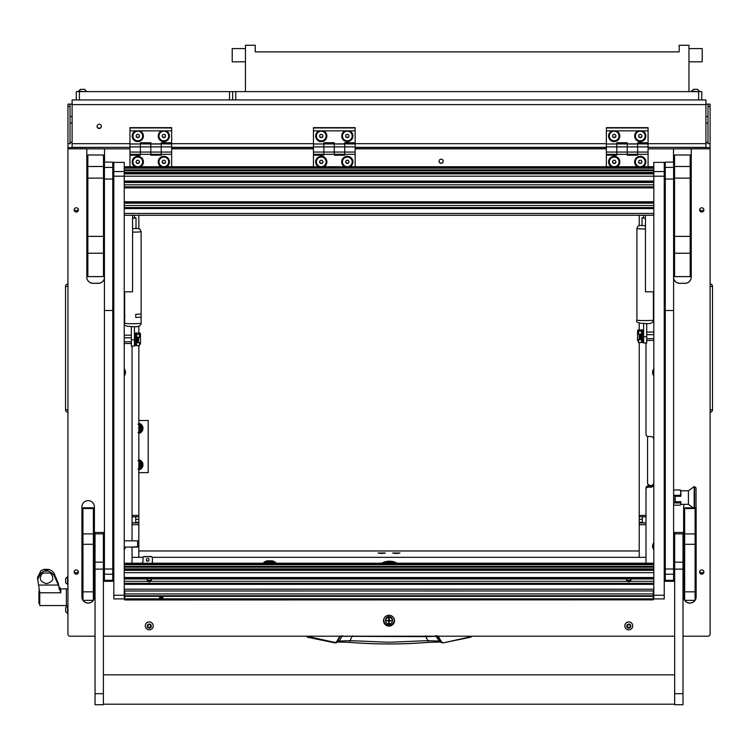 <?xml version="1.0" encoding="UTF-8"?>
<svg xmlns="http://www.w3.org/2000/svg" width="750" height="750" viewBox="0 0 750 750"><rect width="100%" height="100%" fill="white"/><g stroke="black" fill="none" stroke-linecap="round" stroke-linejoin="round"><path stroke-width="1.12" d="M99.216 128.475A2.137 2.119 180 0 0 101.353 126.356A2.137 2.119 180 0 0 99.216 124.238A2.137 2.119 180 0 0 97.078 126.356A2.137 2.119 180 0 0 99.216 128.475M97.078 126.234A2.137 2.119 180 0 0 99.216 128.222A2.137 2.119 180 0 0 101.344 126.234M705.928 104.119L710.1 104.119L710.1 147.581L670.491 147.338M708.019 104.119L708.019 143.709L710.1 143.709M637.65 143.681L705.928 143.681L705.928 104.625L72.112 104.625L72.112 143.681L129.966 143.681M72.112 104.625L72.112 99.947L705.928 99.947L705.928 104.625M72.112 104.119L70.022 104.119L70.022 143.709L67.941 143.709L67.941 147.581L67.941 104.119L70.022 104.119M70.022 142.162L72.112 142.416M70.022 142.603A4.172 0.506 0 0 0 72.112 142.669M705.928 142.416L708.019 142.162M705.928 142.669A4.172 0.506 0 0 0 708.019 142.603M705.928 143.681L705.928 147.581M72.112 147.581L72.112 143.681M710.1 411.891L710.1 284.334M710.466 412.2A2.4 2.4 0 0 0 712.5 409.828L712.5 286.397A2.4 2.4 179.8 0 0 710.466 284.025M67.941 284.334L67.941 411.891M67.584 284.025A2.4 2.4 0 0 0 65.541 286.397L65.541 409.828A2.4 2.4 -0.2 0 0 67.584 412.2M65.541 301.884L65.541 297.197M138.825 420.506L148.209 420.506L148.209 472.631L138.825 472.631M138.825 460.941A4.013 4.013 0 0 1 138.825 468.694M138.825 468.853A4.172 4.172 0 0 0 141.319 467.034L140.194 468.984L137.944 468.984M141.478 466.762A4.172 4.172 0 0 0 141.478 462.863L142.603 464.812L141.319 467.034M137.944 460.65L140.194 460.65L141.478 462.863M141.319 462.6A4.172 4.172 0 0 0 138.825 460.772M138.825 466.697A2.156 2.156 0 0 0 138.825 462.928M138.825 462.431A2.606 2.606 0 0 1 138.825 467.203M138.825 469.387A4.688 4.688 0 0 0 139.931 468.984M140.325 468.759A4.688 4.688 0 0 0 142.472 465.038M138.825 459.713A5.212 5.212 0 0 1 138.825 469.922M142.472 464.587A4.688 4.688 0 0 0 140.325 460.866M139.931 460.65A4.688 4.688 0 0 0 138.825 460.238M436.8 635.784L440.925 641.887L438.759 641.081L427.987 640.65L425.709 636.647L341.972 636.3L339.281 641.081L335.044 642.459L306.497 636.197M425.672 635.784L425.709 636.647L436.069 636.3L439.922 642.019L428.231 642.375L427.987 640.65L389.025 642.253L350.053 640.65L349.8 642.347C375.947 644.466 402.094 644.466 428.25 642.347L439.706 641.944M339.834 636.197L336.666 641.7M439.762 641.962L443.091 642.9L440.925 641.887L441.375 641.7L438.206 636.197M472.125 636.197L470.794 637.181L472.125 636.197M471.544 636.197L470.794 637.181L443.091 642.9L441.375 641.7M307.247 637.181L334.95 642.9L307.369 636.75M334.95 642.9L337.116 641.887L340.341 636.3L339.881 636.112M342.872 635.784L341.972 636.3L340.341 636.3L341.241 635.784M435.169 635.784L438.159 636.112M338.334 641.944L349.809 642.375L338.119 642.019L339.281 641.081L350.053 640.65L352.369 635.784M37.5 579.516L41.006 573.038L46.359 569.794L44.119 569.334L41.006 570.619L37.5 577.566L39.75 592.791L39.75 605.55L66.375 605.55L66.375 588.872L66.375 605.55L67.941 605.55M59.391 589.753L58.359 583.5L54.131 573.366L51.722 570.619L48.609 569.334L46.359 569.794L51.722 573.038L54.131 575.597L58.359 585.056L60.816 592.791L39.75 592.791M44.119 569.334L48.609 569.334L44.119 569.334M41.006 573.038L51.722 573.038M59.391 587.719L59.212 586.819L60.816 588.872L67.941 588.872M42.759 573.038C38.55 578.222 39.816 581.766 46.566 583.659C53.316 581.775 54.591 578.231 50.381 573.038M39.75 603.469L38.925 603.469L38.925 590.953L39.684 590.953M67.547 613.584L67.547 605.662L65.644 607.566L65.644 611.691L67.941 613.584M67.547 584.616L67.547 576.694L65.644 578.587L65.644 582.722L67.941 584.616M138.825 432.9A4.688 4.688 0 0 0 139.931 432.497M140.325 432.272A4.688 4.688 0 0 0 142.472 428.55M138.825 423.225A5.212 5.212 0 0 1 138.825 433.434M142.472 428.109A4.688 4.688 0 0 0 140.325 424.387M139.931 424.163A4.688 4.688 0 0 0 138.825 423.759M138.825 424.453A4.013 4.013 0 0 1 138.825 432.206M138.825 432.366A4.172 4.172 0 0 0 141.319 430.547L140.194 432.497L137.944 432.497M141.478 430.275A4.172 4.172 0 0 0 141.478 426.375L142.603 428.325L141.319 430.547M137.944 424.163L140.194 424.163L141.478 426.375M141.319 426.112A4.172 4.172 0 0 0 138.825 424.284M138.825 430.209A2.156 2.156 0 0 0 138.825 426.45M138.825 425.944A2.606 2.606 0 0 1 138.825 430.716M383.55 620.672A5.475 5.428 180 0 0 389.025 626.109A5.475 5.428 180 0 0 394.491 620.672A5.475 5.428 180 0 0 389.025 615.244A5.475 5.428 180 0 0 383.55 620.672M383.559 620.297A5.475 5.428 180 0 0 389.025 625.341A5.475 5.428 180 0 0 394.481 620.297M74.147 209.897A2.137 2.119 180 0 0 76.284 212.016A2.137 2.119 180 0 0 78.412 209.897A2.137 2.119 180 0 0 76.284 207.778A2.137 2.119 180 0 0 74.147 209.897M78.319 209.259A2.137 2.119 0 0 1 74.241 209.259M74.147 572.044A2.137 2.119 180 0 0 76.284 574.163A2.137 2.119 180 0 0 78.412 572.044A2.137 2.119 180 0 0 76.284 569.925A2.137 2.119 180 0 0 74.147 572.044M78.319 571.406A2.137 2.119 0 0 1 74.241 571.406M699.628 572.044A2.137 2.119 180 0 0 701.766 574.163A2.137 2.119 180 0 0 703.903 572.044A2.137 2.119 180 0 0 701.766 569.925A2.137 2.119 180 0 0 699.628 572.044M703.8 571.406A2.137 2.119 0 0 1 699.722 571.406M699.628 209.897A2.137 2.119 180 0 0 701.766 212.016A2.137 2.119 180 0 0 703.903 209.897A2.137 2.119 180 0 0 701.766 207.778A2.137 2.119 180 0 0 699.628 209.897M703.8 209.259A2.137 2.119 0 0 1 699.722 209.259M439.059 161.269A2.081 2.072 180 0 0 441.141 163.341A2.081 2.072 180 0 0 443.231 161.269A2.081 2.072 180 0 0 441.141 159.197A2.081 2.072 180 0 0 439.059 161.269A2.081 2.072 -0 0 0 441.141 163.256A2.081 2.072 -0 0 0 443.231 161.231M124.238 549.619A5.419 5.381 180 0 0 125.409 547.078M653.812 542.737A5.419 5.381 180 0 0 653.812 549.619M124.238 375.787A5.419 5.381 180 0 0 124.238 368.906M653.812 368.906A5.419 5.381 180 0 0 653.812 375.787M104.531 162.122L104.531 148.847L129.966 148.847M107.55 147.338L67.941 147.581L67.941 148.847L104.531 148.847M606.375 147.581L355.144 147.581L606.375 147.581M313.444 147.581L171.666 147.581L313.444 147.581M645.994 563.203L645.994 487.997A2.081 2.072 0 0 1 648.075 485.925L650.681 485.925A3.131 3.103 180 0 0 653.812 482.822A3.131 3.103 180 0 1 650.681 485.925A3.131 3.103 180 0 1 647.55 482.822L647.55 438.328A3.131 3.103 180 0 1 648.159 436.5M648.075 485.925L648.075 487.2L650.681 487.2A3.131 3.103 180 0 0 653.812 484.097M684.159 504.338A6.253 6.206 0 0 0 683.625 506.859L683.625 596.878A6.253 6.206 0 0 0 684.666 600.309M696.028 505.725A6.253 6.206 0 0 1 696.131 506.859L696.131 596.878A6.253 6.206 0 0 1 695.091 600.309M695.053 600.366A6.253 6.206 0 0 1 684.703 600.366M93.375 600.309A6.253 6.206 0 0 0 94.416 596.878L94.416 506.859A6.253 6.206 0 0 0 88.163 500.653A6.253 6.206 0 0 0 81.909 506.859L81.909 596.878A6.253 6.206 0 0 0 82.95 600.309M93.338 600.366A6.253 6.206 0 0 1 82.987 600.366L82.95 507.816L93.375 507.816L93.375 508.528L82.95 508.528M112.763 182.662A5.831 5.784 0 0 1 113.812 185.062M113.812 237.844A5.831 5.784 0 0 1 112.763 240.234M104.428 278.287A6.253 6.206 0 0 1 98.278 283.359L98.278 283.284A6.253 6.206 180 0 0 104.428 278.203M86.812 277.078A6.253 6.206 180 0 0 93.066 283.284L98.278 283.359M93.066 283.359A6.253 6.206 0 0 1 86.812 277.153L86.812 243.459M86.812 148.847L86.812 172.322M86.812 174.356L86.812 175.125M86.812 177.159L86.812 180.591M86.812 182.634L86.812 221.981M86.812 224.025L86.812 241.425M67.941 148.847L67.941 634.125A2.081 2.072 180 0 0 70.022 636.197L95.044 636.197M103.388 636.197L674.663 636.197M682.997 636.197L708.019 636.197A2.081 2.072 180 0 0 710.1 634.125L710.1 147.581M691.238 172.322L691.238 148.847L710.1 148.847M673.612 278.203A6.253 6.206 180 0 0 679.763 283.284L684.975 283.359A6.253 6.206 0 0 0 691.238 277.153L691.238 243.459M691.238 241.425L691.238 224.025M691.238 221.981L691.238 182.634M691.238 180.591L691.238 177.159M691.238 175.125L691.238 174.356M679.763 283.359A6.253 6.206 0 0 1 673.612 278.287M648.075 148.847L673.509 148.847L673.509 162.122M171.666 148.847L313.444 148.847M355.144 148.847L606.375 148.847M648.075 487.2A2.081 2.072 180 0 0 645.994 489.272M132.056 346.106L132.056 540.844M132.056 547.078L132.056 563.203M653.812 439.603A3.131 3.103 180 0 0 650.681 436.5L648.075 436.5A2.081 2.072 180 0 1 645.994 434.428L645.994 343.003M691.238 148.847L673.509 148.847M81.909 596.803A6.253 6.206 180 0 0 82.95 600.234M83.044 600.366A6.253 6.206 180 0 0 93.291 600.366M93.375 600.234A6.253 6.206 180 0 0 94.416 596.803M103.491 183.075A5.466 5.428 0 0 1 104.428 181.978M93.066 283.284L98.278 283.284M104.428 242.147L103.491 242.147M679.763 283.284L684.975 283.284A6.253 6.206 180 0 0 691.238 277.078M683.625 506.859L683.625 596.803A6.253 6.206 180 0 0 684.666 600.234M684.759 600.366A6.253 6.206 180 0 0 694.997 600.366M695.091 600.234A6.253 6.206 180 0 0 696.131 596.803M103.491 241.866L104.428 241.866M112.763 238.959A5.231 5.184 180 0 0 113.306 236.672L113.306 185.972A5.231 5.184 180 0 0 112.763 183.684M104.428 182.259A5.231 5.184 180 0 0 103.491 183.488M103.491 183.544A5.194 5.156 0 0 1 104.428 182.297M112.763 183.75A5.194 5.156 0 0 1 113.269 185.972L113.269 236.672A5.194 5.156 0 0 1 112.763 238.894M104.428 241.828L103.491 241.828M104.428 241.641L103.491 241.641M103.491 184.162A4.959 4.922 0 0 1 104.428 182.691M399.938 553.003L392.7 553.003L399.938 553.003M385.341 553.003L378.103 553.003L385.341 553.003M639.216 550.969L138.825 550.969M645.994 524.728L639.216 524.728L639.216 557.325L645.994 557.325L152.344 557.325M143.034 557.325L132.056 557.325L138.825 557.325L138.825 546.722L137.578 547.078L137.578 540.844L124.238 540.825M639.216 524.728L639.216 522.984L645.994 522.984M645.994 516.778L639.216 516.778L639.216 522.984M639.216 516.778L639.216 515.419L645.994 515.419M639.216 215.278L639.216 225.469M639.216 323.137L639.216 329.944M639.216 342.666L639.216 515.419M642.337 516.778L642.337 522.797L645.994 522.797M647.55 482.484A3.131 3.103 180 0 0 650.681 485.588A3.131 3.103 180 0 0 653.812 482.484M132.056 515.419L138.825 515.419L138.825 345.769M138.825 333.047L138.825 326.241M138.825 228.581L138.825 215.278M138.825 515.419L138.825 516.778L132.056 516.778M132.056 522.984L138.825 522.984L138.825 516.778M138.825 522.984L138.825 524.728L132.056 524.728M130.491 547.059L138.825 546.741L138.825 524.728M132.056 522.797L135.703 522.797L135.703 516.778M135.656 130.866A5.625 5.588 180 0 0 137.784 141.619A5.625 5.588 180 0 0 139.913 130.866L129.966 130.866L129.966 127.641L171.666 127.641L171.666 130.866L161.719 130.866A5.625 5.588 180 0 0 163.847 141.619A5.625 5.588 180 0 0 165.975 130.866M129.966 152.062L129.966 146.888L140.391 146.888L140.391 142.762L150.816 142.762L150.816 146.888L161.241 146.888L161.241 155.175L150.816 155.175L150.816 154.331L161.241 154.331L161.241 152.062L150.816 152.062L150.816 154.331L150.816 146.888L150.816 152.062L129.966 152.062L129.966 154.331L140.391 154.331L140.391 146.888L140.391 155.175L129.966 155.175L129.966 166.744M129.966 146.888L129.966 143.991L140.391 143.991L140.391 146.888L150.816 146.888L150.816 143.991L161.241 143.991L161.241 142.762L171.666 142.762L171.666 130.866M129.966 143.991L171.666 143.822M129.966 143.794L129.966 130.866M161.241 146.888L161.241 143.991L161.241 146.888L171.666 146.888L171.666 152.062L161.241 152.062L161.241 146.888M161.719 130.866L139.913 130.866M129.966 127.959L171.666 127.959M166.659 166.744A5.625 5.588 180 0 0 163.847 156.319A5.625 5.588 180 0 0 161.034 166.744M140.597 166.744A5.625 5.588 180 0 0 137.784 156.319A5.625 5.588 180 0 0 134.972 166.744M171.666 143.991L161.241 143.859L171.666 143.991L171.666 146.888M171.666 152.062L171.666 154.331L161.241 154.331M171.666 154.331L171.666 166.744M140.391 154.537L129.966 154.537L129.966 155.175M161.241 154.537L150.816 154.537M140.391 143.859L150.816 143.991L140.391 143.859M150.816 154.331L140.391 154.331M393.966 618.347A5.212 5.175 0 0 1 389.025 625.153A5.212 5.175 0 0 1 383.812 619.978L383.812 619.894A5.212 5.175 0 0 1 383.991 618.525M394.237 619.978L394.237 619.894A5.212 5.175 0 0 0 394.05 618.525M385.706 621.056A3.488 3.469 0 0 1 389.025 616.519A3.488 3.469 0 0 1 392.344 621.056M392.512 619.894A3.488 3.469 0 0 1 392.353 620.831M385.688 620.831A3.488 3.469 0 0 1 385.528 619.894M383.812 619.978A5.212 5.175 0 0 1 384.075 618.347M389.025 623.409L389.334 621.028L391.734 620.719L389.334 620.409L389.334 618.337L388.706 618.337L388.706 620.409L386.306 620.719L388.706 621.028L389.025 623.409M388.706 623.025L389.334 623.025M392.353 620.653A3.337 3.309 180 0 0 389.025 617.278A3.337 3.309 180 0 0 385.688 620.653M389.025 624.028A3.337 3.309 180 0 0 392.353 620.719A3.337 3.309 180 0 0 389.025 617.409A3.337 3.309 180 0 0 385.688 620.719A3.337 3.309 180 0 0 389.025 624.028M386.316 620.681L388.706 621.028M389.334 621.028L391.725 620.681M264.019 563.203A6.253 6.206 0 0 1 268.097 561.703L271.219 561.703A6.253 6.206 0 0 1 275.297 563.203M273.084 563.203A5.212 5.175 180 0 0 271.219 562.866L271.219 560.812L268.097 560.812L268.097 562.866A5.212 5.175 180 0 0 266.231 563.203M271.219 562.866L268.097 562.866M263.166 563.203A6.253 6.206 0 0 1 268.097 560.812M271.219 560.812A6.253 6.206 0 0 1 276.159 563.203M612.066 130.866A5.625 5.588 180 0 0 614.194 141.619A5.625 5.588 180 0 0 616.322 130.866L606.375 130.866L606.375 127.641L648.075 127.641L648.075 130.866L638.128 130.866A5.625 5.588 180 0 0 640.256 141.619A5.625 5.588 180 0 0 642.384 130.866M606.375 152.062L606.375 146.888L616.8 146.888L616.8 142.762L627.225 142.762L627.225 146.888L637.65 146.888L637.65 155.175L627.225 155.175L627.225 154.331L637.65 154.331L637.65 152.062L627.225 152.062L627.225 154.331L627.225 146.888L627.225 152.062L606.375 152.062L606.375 154.331L616.8 154.331L616.8 146.888L616.8 155.175L606.375 155.175L606.375 166.744M606.375 146.888L606.375 143.991L616.8 143.991L616.8 146.888L627.225 146.888L627.225 143.991L637.65 143.991L637.65 142.762L648.075 142.762L648.075 130.866M606.375 143.991L648.075 143.822M606.375 143.794L606.375 130.866M637.65 146.888L637.65 143.991L637.65 146.888L648.075 146.888L648.075 152.062L637.65 152.062L637.65 146.888M638.128 130.866L616.322 130.866M606.375 127.959L648.075 127.959M643.069 166.744A5.625 5.588 180 0 0 640.256 156.319A5.625 5.588 180 0 0 637.444 166.744M617.006 166.744A5.625 5.588 180 0 0 614.194 156.319A5.625 5.588 180 0 0 611.381 166.744M648.075 143.991L637.65 143.859L648.075 143.991L648.075 146.888M648.075 152.062L648.075 154.331L637.65 154.331M648.075 154.331L648.075 166.744M616.8 154.537L606.375 154.537L606.375 155.175M637.65 154.537L627.225 154.537M616.8 143.859L627.225 143.991L616.8 143.859M627.225 154.331L616.8 154.331M319.134 130.866A5.625 5.588 180 0 0 321.262 141.619A5.625 5.588 180 0 0 323.391 130.866L313.444 130.866L313.444 127.641L355.144 127.641L355.144 130.866L345.197 130.866A5.625 5.588 180 0 0 347.325 141.619A5.625 5.588 180 0 0 349.453 130.866M313.444 152.062L313.444 146.888L323.869 146.888L323.869 142.762L334.294 142.762L334.294 146.888L344.719 146.888L344.719 155.175L334.294 155.175L334.294 154.331L344.719 154.331L344.719 152.062L334.294 152.062L334.294 154.331L334.294 146.888L334.294 152.062L313.444 152.062L313.444 154.331L323.869 154.331L323.869 146.888L323.869 155.175L313.444 155.175L313.444 166.744M313.444 146.888L313.444 143.991L323.869 143.991L323.869 146.888L334.294 146.888L334.294 143.991L344.719 143.991L344.719 142.762L355.144 142.762L355.144 130.866M313.444 143.991L355.144 143.822M313.444 143.794L313.444 130.866M344.719 146.888L344.719 143.991L344.719 146.888L355.144 146.888L355.144 152.062L344.719 152.062L344.719 146.888M345.197 130.866L323.391 130.866M313.444 127.959L355.144 127.959M350.128 166.744A5.625 5.588 180 0 0 347.325 156.319A5.625 5.588 180 0 0 344.513 166.744M324.075 166.744A5.625 5.588 180 0 0 321.262 156.319A5.625 5.588 180 0 0 318.45 166.744M355.144 143.991L344.719 143.859L355.144 143.991L355.144 146.888M355.144 152.062L355.144 154.331L344.719 154.331M355.144 154.331L355.144 166.744M323.869 154.537L313.444 154.537L313.444 155.175M344.719 154.537L334.294 154.537M323.869 143.859L334.294 143.991L323.869 143.859M334.294 154.331L323.869 154.331M142.631 161.803L142.631 161.878A4.847 4.809 180 0 0 136.528 157.162A4.847 4.809 180 0 0 133.584 164.288A4.847 4.809 180 0 0 142.631 161.878A4.847 4.809 180 0 0 136.528 157.228A4.847 4.809 180 0 0 132.938 161.878L132.938 161.803M138.684 163.425L139.594 161.878L138.684 160.322L136.884 160.322L135.984 161.878L136.884 163.425L138.684 163.425L139.509 161.728M136.069 161.728L136.884 163.134L138.684 163.134M326.109 161.803L326.109 161.878A4.847 4.809 180 0 0 320.006 157.162A4.847 4.809 180 0 0 317.062 164.288A4.847 4.809 180 0 0 326.109 161.878A4.847 4.809 180 0 0 320.006 157.228A4.847 4.809 180 0 0 316.416 161.878L316.416 161.803M322.162 163.425L323.062 161.878L322.162 160.322L320.363 160.322L319.453 161.878L320.363 163.425L322.162 163.425L322.978 161.728M319.537 161.728L320.363 163.134L322.162 163.134M619.041 161.803L619.041 161.878A4.847 4.809 180 0 0 612.938 157.162A4.847 4.809 180 0 0 609.994 164.288A4.847 4.809 180 0 0 619.041 161.878A4.847 4.809 180 0 0 612.938 157.228A4.847 4.809 180 0 0 609.347 161.878L609.347 161.803M615.094 163.425L616.003 161.878L615.094 160.322L613.294 160.322L612.394 161.878L613.294 163.425L615.094 163.425L615.919 161.728M612.478 161.728L613.294 163.134L615.094 163.134M168.694 161.803L168.694 161.878A4.847 4.809 180 0 0 162.591 157.162A4.847 4.809 180 0 0 159.647 164.288A4.847 4.809 180 0 0 168.694 161.878A4.847 4.809 180 0 0 162.591 157.228A4.847 4.809 180 0 0 159 161.878L159 161.803M164.747 163.425L165.656 161.878L164.747 160.322L162.947 160.322L162.037 161.878L162.947 163.425L164.747 163.425L165.572 161.728M162.131 161.728L162.947 163.134L164.747 163.134M352.172 161.803L352.172 161.878A4.847 4.809 180 0 0 346.069 157.162A4.847 4.809 180 0 0 343.125 164.288A4.847 4.809 180 0 0 352.172 161.878A4.847 4.809 180 0 0 346.069 157.228A4.847 4.809 180 0 0 342.478 161.878L342.478 161.803M348.225 163.425L349.125 161.878L348.225 160.322L346.416 160.322L345.516 161.878L346.416 163.425L348.225 163.425L349.041 161.728M345.6 161.728L346.416 163.134L348.225 163.134M645.103 161.803L645.103 161.878A4.847 4.809 180 0 0 639 157.162A4.847 4.809 180 0 0 636.056 164.288A4.847 4.809 180 0 0 645.103 161.878A4.847 4.809 180 0 0 639 157.228A4.847 4.809 180 0 0 635.409 161.878L635.409 161.803M641.156 163.425L642.066 161.878L641.156 160.322L639.356 160.322L638.447 161.878L639.356 163.425L641.156 163.425L641.981 161.728M638.541 161.728L639.356 163.134L641.156 163.134M142.631 135.975A4.847 4.809 180 0 0 140.213 131.775A4.847 4.809 180 0 0 132.938 135.975M140.213 131.841A4.847 4.809 180 0 0 132.938 136.013A4.847 4.809 180 0 0 135.366 140.175A4.847 4.809 180 0 0 142.631 136.013A4.847 4.809 180 0 0 140.213 131.841M136.219 135.113L136.219 136.903L137.784 137.803L139.35 136.903L139.35 135.113L137.784 134.222L136.219 135.113L136.219 136.613L137.784 137.513L139.35 136.613L139.35 135.113M326.109 135.975A4.847 4.809 180 0 0 323.681 131.775A4.847 4.809 180 0 0 316.416 135.975M323.681 131.841A4.847 4.809 180 0 0 316.416 136.013A4.847 4.809 180 0 0 318.834 140.175A4.847 4.809 180 0 0 326.109 136.013A4.847 4.809 180 0 0 323.681 131.841M319.697 135.113L319.697 136.903L321.262 137.803L322.828 136.903L322.828 135.113L321.262 134.222L319.697 135.113L319.697 136.613L321.262 137.513L322.828 136.613L322.828 135.113M619.041 135.975A4.847 4.809 180 0 0 616.622 131.775A4.847 4.809 180 0 0 609.347 135.975M616.622 131.841A4.847 4.809 180 0 0 609.347 136.013A4.847 4.809 180 0 0 611.775 140.175A4.847 4.809 180 0 0 619.041 136.013A4.847 4.809 180 0 0 616.622 131.841M612.628 135.113L612.628 136.903L614.194 137.803L615.759 136.903L615.759 135.113L614.194 134.222L612.628 135.113L612.628 136.613L614.194 137.513L615.759 136.613L615.759 135.113M168.694 135.975A4.847 4.809 180 0 0 166.275 131.775A4.847 4.809 180 0 0 159 135.975M166.275 131.841A4.847 4.809 180 0 0 159 136.013A4.847 4.809 180 0 0 161.428 140.175A4.847 4.809 180 0 0 168.694 136.013A4.847 4.809 180 0 0 166.275 131.841M162.281 135.113L162.281 136.903L163.847 137.803L165.412 136.903L165.412 135.113L163.847 134.222L162.281 135.113L162.281 136.613L163.847 137.513L165.412 136.613L165.412 135.113M352.172 135.975A4.847 4.809 180 0 0 349.744 131.775A4.847 4.809 180 0 0 342.478 135.975M349.744 131.841A4.847 4.809 180 0 0 342.478 136.013A4.847 4.809 180 0 0 344.897 140.175A4.847 4.809 180 0 0 352.172 136.013A4.847 4.809 180 0 0 349.744 131.841M345.759 135.113L345.759 136.903L347.325 137.803L348.891 136.903L348.891 135.113L347.325 134.222L345.759 135.113L345.759 136.613L347.325 137.513L348.891 136.613L348.891 135.113M645.103 135.975A4.847 4.809 180 0 0 642.684 131.775A4.847 4.809 180 0 0 635.409 135.975M642.684 131.841A4.847 4.809 180 0 0 635.409 136.013A4.847 4.809 180 0 0 637.837 140.175A4.847 4.809 180 0 0 645.103 136.013A4.847 4.809 180 0 0 642.684 131.841M638.691 135.113L638.691 136.903L640.256 137.803L641.822 136.903L641.822 135.113L640.256 134.222L638.691 135.113L638.691 136.613L640.256 137.513L641.822 136.613L641.822 135.113M124.238 548.634A4.847 4.809 180 0 0 124.828 547.078M653.812 543.722A4.847 4.809 180 0 0 653.812 548.634M653.128 546.178L653.128 546.103A4.847 4.809 180 0 1 653.812 543.656M124.238 374.803A4.847 4.809 180 0 0 124.913 372.347L124.913 372.281A4.847 4.809 180 0 0 124.238 369.825M124.913 372.347A4.847 4.809 180 0 0 124.238 369.891M653.812 369.891A4.847 4.809 180 0 0 653.812 374.803M653.128 372.347L653.128 372.281A4.847 4.809 180 0 1 653.812 369.825M383.016 553.416L380.428 553.416M384.553 553.275L378.891 553.275M397.613 553.416L395.025 553.416M399.15 553.275L393.488 553.275M442.659 159.844A2.034 2.016 -0 0 1 441.141 163.209A2.034 2.016 -0 0 1 439.631 159.844M112.763 569.006L112.763 310.519L104.428 310.519L104.428 581.297L112.763 581.297L112.763 569.006L104.428 569.006M112.763 162.122L104.428 162.122L112.763 162.122L112.763 310.519M112.763 179.034L104.428 179.034L104.428 310.519M104.428 179.034L104.428 167.409L112.763 167.409M104.428 162.15L104.428 167.409M673.612 569.006L673.612 310.519L665.278 310.519L665.278 581.297L673.612 581.297L673.612 569.006L665.278 569.006M673.612 162.122L665.278 162.122L673.612 162.122L673.612 310.519M673.612 179.034L665.278 179.034L665.278 310.519M665.278 179.034L665.278 167.409L673.612 167.409M665.278 162.15L665.278 167.409M653.812 598.894L653.812 162.384L664.237 162.384L664.237 176.203L113.812 176.203L113.812 162.384L124.238 162.384L124.238 598.894M113.812 176.203L113.812 595.256L124.238 595.256M113.812 598.894L113.812 595.256M664.237 176.203L664.237 598.894M132.572 215.278L132.572 291.825L124.238 291.825M645.469 215.278L645.469 291.825L653.812 291.825M629.766 578.259L630.572 578.953A2.137 2.119 0 0 1 630.572 581.306L627.009 581.306A2.137 2.119 0 0 1 627.009 578.953L627.806 578.259M626.653 579.938C628.078 582.534 629.503 582.534 630.928 579.938M626.7 579.666A2.137 2.119 180 0 0 627.009 580.378L630.572 580.378A2.137 2.119 180 0 0 630.872 579.666M630.928 579.394C629.494 582.356 628.069 582.356 626.653 579.394M150.234 578.259L151.031 578.953A2.137 2.119 0 0 1 151.031 581.306L147.469 581.306A2.137 2.119 0 0 1 147.469 578.953L148.275 578.259M147.112 579.938C148.547 582.534 149.972 582.534 151.387 579.938M147.169 579.666A2.137 2.119 180 0 0 147.469 580.378L151.031 580.378A2.137 2.119 180 0 0 151.341 579.666M151.387 579.394C149.963 582.356 148.537 582.356 147.112 579.394M147.694 561.206A1.359 1.341 180 0 0 149.044 559.866A1.359 1.341 180 0 0 147.694 558.516A1.359 1.341 180 0 0 146.334 559.866A1.359 1.341 180 0 0 147.694 561.206M146.334 559.772A1.359 1.341 180 0 0 147.694 561.019A1.359 1.341 180 0 0 149.044 559.772M144.037 556.566L144.037 556.763A1.041 1.031 180 0 0 142.997 557.794L142.997 557.606A1.041 1.031 -0 0 1 144.037 556.566L151.341 556.566A1.041 1.031 -0 0 1 152.381 557.606L152.381 563.203M152.381 557.794A1.041 1.031 180 0 0 151.341 556.763L151.341 556.566M144.037 556.763L151.341 556.763M141.966 563.203A3.131 3.103 -0 0 0 142.997 560.897L142.997 557.794M141.722 563.203A3.131 3.103 180 0 0 142.997 560.709M161.241 596.962L163.069 597.6L161.241 598.341L159.412 597.6L161.241 596.962M124.753 599.85L653.288 599.85L124.753 599.963L124.753 593.934L653.288 593.934L653.288 595.809L124.753 595.8L653.288 595.809L653.288 598.847L124.753 598.847M653.288 599.85L653.288 598.847M124.753 591.009L653.288 590.944L124.753 591.009L124.753 593.934M653.288 591.009L653.288 593.934M138.825 541.181L137.578 540.844M138.825 337.472L138.328 342.459M138.206 342.506L138.206 337.528M138.206 342.581L137.372 342.581L137.372 337.5M131.325 341.775L124.238 341.775M124.238 337.772L131.325 337.772M639.216 338.831L639.216 334.369M639.844 334.416L639.844 339.403M640.678 334.397L640.678 339.478L639.844 339.478M646.716 334.659L653.812 334.659M653.812 338.672L646.716 338.672M139.453 344.438L139.631 344.419A1.041 0.853 100.2 0 0 140.494 343.341L140.494 333.975A1.041 0.853 100.2 0 0 139.631 333.038L137.381 333.244L139.453 334.247L139.453 337.228L136.95 337.434L136.95 342.638L139.003 342.628L137.85 342.45M138.281 342.45L139.453 342.647L139.453 345.628L136.537 345.628L136.537 342.638L139.453 342.647M136.537 341.381L136.537 338.484M139.453 334.247L136.537 334.247L136.537 332.784L136.95 334.247L139.041 334.247L136.969 333.244L139.397 333A1.041 0.853 -79.8 0 1 139.697 333.038M136.95 337.434L136.537 334.247M136.537 337.228L136.95 342.684M640.191 339.347L641.503 339.056L641.503 342.525L638.587 342.525L638.587 339.534L639.759 339.347M638.587 334.125L638.587 331.144L641.503 331.144L641.503 334.125L641.991 329.972L641.991 342.478L641.503 334.125L638.587 334.125M641.503 331.144L641.503 329.672L641.091 331.144L639.009 331.144L641.053 330.159L638.409 329.934L640.659 330.141L638.587 331.144M638.409 329.934A1.041 0.853 -100.2 0 0 637.547 330.872L637.547 340.238A1.041 0.853 -100.2 0 0 638.409 341.316L638.587 341.334M641.503 335.381L641.503 338.278M641.053 330.159L641.053 331.172L641.072 330.141M641.091 339.581L638.587 339.534M641.091 339.056L641.091 334.331M136.05 333.075L134.869 333.075L134.869 345.581L136.05 345.581L136.05 333.075L136.537 333.909M641.991 342.478L643.172 342.478L643.172 329.972L641.991 329.972M103.491 178.116L87.853 178.116L87.853 154.987L103.491 154.987L103.491 253.228L87.853 253.228L87.853 236.372L103.491 236.372M87.853 253.228L87.853 276.609L103.491 276.609L103.491 253.228M87.853 178.116L87.853 236.372M690.188 178.116L674.55 178.116L674.55 154.987L690.188 154.987L690.188 276.609L674.55 276.609L674.55 236.372L690.188 236.372M674.55 178.116L674.55 236.372M82.95 591.844L93.375 591.844L93.375 544.294L82.95 544.294M93.375 591.844L93.375 600.366L82.95 600.366M82.95 533.906L93.375 533.906L93.375 508.528M93.375 533.906L93.375 544.294M695.091 508.416L695.091 544.294L684.666 544.294L684.666 591.844L695.091 591.844L695.091 600.366L684.666 600.366L684.666 591.844M684.666 544.294L684.666 533.906L695.091 533.906M693.206 507.816L684.666 507.816L684.666 533.906M695.091 544.294L695.091 591.844M684.666 508.528L695.091 508.528M674.663 693.675L674.663 704.728L682.997 704.728L682.997 532.481L674.663 532.481L674.663 693.675L682.997 693.675M95.044 693.675L95.044 704.728L103.388 704.728L103.388 532.481L95.044 532.481L95.044 693.675L103.388 693.675M124.65 291.825L124.65 313.828A8.231 0.497 180 0 0 124.781 313.922L124.781 317.044A8.231 0.497 180 0 1 124.65 316.95L124.65 323.194A8.231 0.497 180 0 0 132.891 323.691A8.231 0.497 180 0 0 141.122 323.194C140.859 326.044 138.112 327.188 132.891 326.634L131.325 326.728L132.891 326.625C125.981 326.484 123.234 325.341 124.65 323.194M132.572 232.125A8.231 0.497 180 0 0 132.891 232.125A8.231 0.497 180 0 0 141.122 231.628L141.122 316.95A8.231 0.497 180 0 1 135.75 317.419L135.75 314.297L135.75 317.419A8.231 0.497 180 0 0 141.122 316.95L141.122 323.194M141.122 313.828A8.231 0.497 180 0 1 135.75 314.297A8.231 0.497 180 0 0 141.122 313.828M124.781 317.044A8.231 0.497 180 0 1 124.65 316.95L124.65 313.837M134.447 339.834L134.447 346.106L131.325 346.097L131.325 339.834L134.447 339.834L134.447 326.728M131.325 339.834L131.325 326.728M134.447 218.006L136.013 217.838L134.447 217.678M134.447 215.278L134.447 218.25L132.572 218.25M646.716 323.503L643.594 323.616L646.716 323.503M646.716 336.722L646.716 343.003L643.594 342.994L643.594 336.722L646.716 336.722L646.716 323.616M646.716 343.003L643.594 343.003M643.594 336.722L643.594 323.616M643.594 217.688L642.028 217.838L643.594 217.997M645.469 218.241L643.594 218.241L643.594 215.278M690.431 173.784A8.344 1.013 0 0 0 691.294 173.334L690.431 169.631L690.431 177.009M87.609 173.784L87.609 169.631L86.747 173.334A8.344 1.013 180 0 0 87.609 173.784L87.853 177.047M87.609 177.009L86.747 173.334M696.028 487.941L696.028 507.469L694.163 508.509L694.163 486.619L694.556 508.509L694.556 486.619L696.028 487.941M694.163 486.619L688.416 490.791L688.416 504.338L694.163 508.509M688.416 490.791L680.916 490.791L680.916 496.275L675.178 496.275L675.178 501.75L680.916 501.75L680.747 504.628M680.916 491.062L680.306 489.956L680.916 492.656L680.306 495.356L680.916 495.938M680.916 504.066L680.306 505.172L680.916 504.066L680.513 502.191L674.972 502.191L674.972 496.116L680.513 496.116M675.178 501.497L674.972 496.116M680.306 495.356L673.612 495.356M673.612 489.956L680.306 489.956M673.612 505.172L680.306 505.172M673.612 502.959L680.306 502.959M627.769 624.975A0.6 0.591 0 0 1 627.562 624.928L627.131 625.669A0.6 0.591 0 0 1 627.131 626.587L627.562 627.319A0.6 0.591 0 0 1 628.359 627.778L629.222 627.778A0.6 0.591 0 0 1 630.019 627.319L630.45 626.587A0.6 0.591 0 0 1 630.45 625.669L630.019 624.928A0.6 0.591 0 0 1 629.222 624.469L628.359 624.469A0.6 0.591 0 0 1 627.769 624.975M626.981 626.822L627.562 627.131A0.6 0.591 0 0 1 628.359 627.591L629.222 627.591A0.6 0.591 0 0 1 630.019 627.131L630.6 626.822M628.791 624.075A2.062 2.053 0 0 1 630.853 626.128A2.062 2.053 0 0 1 628.791 628.172A2.062 2.053 0 0 1 626.728 626.128A2.062 2.053 0 0 1 628.791 624.075M628.791 621.966A3.966 3.928 0 0 1 632.747 625.894A3.966 3.928 0 0 1 628.791 629.831A3.966 3.928 0 0 1 624.825 625.894A3.966 3.928 0 0 1 628.791 621.966M632.747 625.847L632.747 625.894A3.966 3.928 180 0 0 628.791 621.919A3.966 3.928 180 0 0 624.825 625.875L624.825 625.847M626.981 625.237L627.131 625.481A0.6 0.591 0 0 1 627.347 626.034M630.234 626.034A0.6 0.591 0 0 1 630.45 625.481L630.6 625.237M87.609 242.897L87.609 238.744L86.747 242.447A8.344 1.013 180 0 0 87.609 242.897L87.853 246.15M87.609 223.453L87.609 219.3L86.747 223.003A8.344 1.013 180 0 0 87.609 223.453L87.853 226.706M87.853 185.325L87.609 177.037M690.431 242.897A8.344 1.013 0 0 0 691.294 242.447L690.431 238.744L690.188 246.15M690.431 223.453A8.344 1.013 0 0 0 691.294 223.003L690.431 219.3L690.188 226.706M690.431 182.062A8.344 1.013 0 0 0 691.294 181.613L690.431 177.909L690.188 185.325M148.238 624.975A0.6 0.591 0 0 1 148.022 624.928L147.591 625.669A0.6 0.591 0 0 1 147.591 626.587L148.022 627.319A0.6 0.591 0 0 1 148.828 627.778L149.681 627.778A0.6 0.591 0 0 1 150.478 627.319L150.909 626.587A0.6 0.591 0 0 1 150.909 625.669L150.478 624.928A0.6 0.591 0 0 1 149.681 624.469L148.828 624.469A0.6 0.591 0 0 1 148.238 624.975M147.441 626.822L148.022 627.131A0.6 0.591 0 0 1 148.828 627.591L149.681 627.591A0.6 0.591 0 0 1 150.478 627.131L151.059 626.822M149.25 624.075A2.062 2.053 0 0 1 151.312 626.128A2.062 2.053 0 0 1 149.25 628.172A2.062 2.053 0 0 1 147.188 626.128A2.062 2.053 0 0 1 149.25 624.075M149.25 621.966A3.966 3.928 0 0 1 153.216 625.894A3.966 3.928 0 0 1 149.25 629.831A3.966 3.928 0 0 1 145.294 625.894A3.966 3.928 0 0 1 149.25 621.966M153.216 625.847L153.216 625.894A3.966 3.928 180 0 0 149.25 621.919A3.966 3.928 180 0 0 145.294 625.875L145.294 625.847M147.441 625.237L147.591 625.481A0.6 0.591 0 0 1 147.806 626.034M150.694 626.034A0.6 0.591 0 0 1 150.909 625.481L151.059 625.237M701.766 99.947L701.766 91.612L76.284 91.612L76.284 99.947M232.65 99.947L232.65 91.612M695.081 89.316L694.275 89.316M696.741 89.316L695.934 89.316M697.575 89.316L699.469 91.219L697.575 89.316L693.441 89.316L691.547 91.612M699.469 91.612L691.547 91.219L693.441 89.316M82.106 89.316L81.309 89.316M83.766 89.316L82.959 89.316M84.6 89.316L86.494 91.219L84.6 89.316L80.475 89.316L78.572 91.612M86.494 91.612L78.572 91.219L80.475 89.316M232.209 61.819L232.209 48.581L232.209 61.819L232.209 48.581L245.447 48.581L232.209 48.581L232.209 61.819L232.209 48.581L232.209 61.819L245.447 61.819L245.447 48.581M688.969 48.581L702.206 48.581L702.206 61.819L688.969 61.819M688.969 91.612L688.969 45.272L679.172 45.272L679.172 51.891L668.597 51.891M666.234 51.891L658.069 51.891M655.575 51.891L652.013 51.891M645.056 51.891L626.231 51.891M623.869 51.891L605.044 51.891M602.691 51.891L583.856 51.891M581.503 51.891L562.678 51.891M560.325 51.891L541.491 51.891M539.138 51.891L530.737 51.891M524.944 51.891L520.312 51.891M517.959 51.891L499.125 51.891M496.772 51.891L477.947 51.891M475.584 51.891L456.759 51.891M454.406 51.891L435.581 51.891M433.219 51.891L414.394 51.891M412.041 51.891L409.472 51.891M403.678 51.891L393.216 51.891M390.853 51.891L372.028 51.891M369.675 51.891L350.85 51.891M348.488 51.891L329.662 51.891M327.309 51.891L308.484 51.891M306.122 51.891L288.197 51.891M282.403 51.891L276.769 51.891M274.284 51.891L266.119 51.891M263.756 51.891L255.244 51.891L255.244 45.272L245.447 45.272L245.447 91.612M679.172 51.891L255.244 51.891M710.1 106.463L708.019 106.463M140.391 143.681L150.816 143.681M161.241 143.681L313.444 143.681M323.869 143.681L334.294 143.681M344.719 143.681L606.375 143.681M616.8 143.681L627.225 143.681M67.941 106.463L70.022 106.463M710.1 409.828L712.5 409.828M710.1 286.397L712.5 286.397M67.941 286.397L65.541 286.397M67.941 409.828L65.541 409.828M138.825 467.822A3.178 3.178 0 0 0 138.825 461.812M470.681 636.75L443.091 642.9L470.794 637.181M60.816 589.594L60.816 592.791M38.766 585.056L58.359 585.056M54.131 573.366L54.131 575.597M44.119 571.116L48.609 571.116M138.825 431.334A3.178 3.178 0 0 0 138.825 425.325M650.681 485.925L650.681 487.2M113.306 236.672L113.812 236.784M113.306 185.972L113.812 186.084M112.763 236.784L113.269 236.672M112.763 186.084L113.269 185.972M642.337 522.253L639.216 522.253M642.337 519.347L639.216 519.347M135.703 519.347L138.825 519.347M135.703 522.253L138.825 522.253M383.456 563.203A15.637 15.525 0 0 1 395.4 563.203M394.762 563.203A15.431 15.309 180 0 0 384.094 563.203M388.866 561.197A15.637 15.525 180 0 0 381.722 563.203L388.866 561.197L397.134 563.203A15.637 15.525 180 0 0 388.866 561.197M112.763 580.303L104.428 580.303M112.763 574.228L104.428 574.228M673.612 580.303L665.278 580.303M673.612 574.228L665.278 574.228M113.812 171.562L124.238 171.562M653.812 171.562L664.237 171.562M653.812 595.256L664.237 595.256M630.572 578.953L653.812 578.953M630.572 581.306L653.812 581.306M151.031 581.306L627.009 581.306M151.031 578.953L627.009 578.953M147.619 578.766L150.891 578.766M627.159 578.766L630.422 578.766M148.256 581.072L150.253 581.072M627.797 581.072L629.784 581.072M653.812 591.028L653.288 591.028L653.812 591.047M124.753 591.028L124.238 591.028L124.753 591.047M653.812 589.219L124.238 589.219M653.812 584.353L124.238 584.353M653.812 583.425L124.238 583.425M124.238 583.331L653.812 583.331L124.238 583.331M124.238 581.306L147.469 581.306M124.238 578.953L147.469 578.953M124.238 578.25L653.812 578.25L124.238 578.259M124.238 577.519L653.812 577.519M653.812 572.663L124.238 572.663M653.812 570.337L124.238 570.337M653.812 569.738L124.238 569.738L653.812 569.728M124.238 568.903L653.812 568.903M653.812 567.197L124.238 567.197L653.812 567.188M124.238 566.362L653.812 566.362M653.812 564.656L124.238 564.656L653.812 564.647M124.238 563.822L653.812 563.822M653.812 563.222L124.238 563.222L653.812 563.203M653.812 166.762L124.238 166.762M653.812 167.353L124.238 167.353M653.812 168.197L124.238 168.197L653.812 168.188M653.812 169.894L124.238 169.894M653.812 170.738L124.238 170.738L653.812 170.728M653.812 172.434L124.238 172.434M653.812 173.278L124.238 173.278M653.812 173.878L124.238 173.878M653.812 181.059L124.238 181.059M653.812 181.791L124.238 181.791L653.812 181.791M653.812 182.494L124.238 182.494M653.812 184.847L124.238 184.847M653.812 186.872L124.238 186.872L653.812 186.872M653.812 186.956L124.238 186.956M653.812 187.894L124.238 187.894M653.812 201.759L124.238 201.759M653.812 202.481L124.238 202.481L653.812 202.491M653.812 203.184L124.238 203.184M653.812 205.538L124.238 205.538M653.812 207.562L124.238 207.562L653.812 207.562M653.812 207.656L124.238 207.656M653.812 208.584L124.238 208.584M653.812 213.45L124.238 213.45M653.812 215.259L124.238 215.259M653.288 596.344L124.753 596.344L653.288 596.353M136.969 333.244L136.969 334.266L136.988 333.263M641.053 338.831L641.053 339.553L641.072 338.831M87.853 166.491L103.491 166.491M690.188 253.228L674.55 253.228M674.55 166.491L690.188 166.491M674.663 569.128L682.997 569.128M674.663 562.153L682.997 562.153M674.663 533.859L682.997 533.859M95.044 569.128L103.388 569.128M95.044 562.153L103.388 562.153M95.044 533.859L103.388 533.859M136.013 228.262L132.572 228.816M645.469 225.694L639.469 225.403L637.631 226.519L636.919 228.516L636.919 320.091A8.231 0.488 180 0 0 645.159 320.578A8.231 0.488 180 0 0 653.391 320.091C653.119 322.941 650.381 324.084 645.159 323.522C638.241 323.381 635.494 322.238 636.919 320.091M645.469 228.994A8.231 0.488 180 0 1 645.159 228.994A8.231 0.488 180 0 1 636.919 228.516M87.384 176.531A8.344 1.013 180 0 1 86.747 176.137L86.869 174.741M87.609 182.062A8.344 1.013 180 0 1 86.747 181.613L87.853 177.909M690.656 176.531A8.344 1.013 0 0 0 691.294 176.137L691.181 174.741M698.634 99.947L698.634 91.612M235.781 99.947L235.781 91.612M229.519 99.947L229.519 91.612M79.406 99.947L79.406 91.612M705.928 116.578L708.019 116.578M72.112 116.578L70.022 116.578L72.112 116.578M705.928 147.338L648.075 147.338M606.375 147.338L355.144 147.338M313.444 147.338L171.666 147.338M129.966 147.338L72.112 147.338M72.112 122.934L70.022 122.934L72.112 122.934M705.928 122.934L708.019 122.934L705.928 122.934M442.275 642.881L443.091 642.9M338.287 641.962L335.766 642.881M428.231 642.375C402.094 644.503 375.947 644.503 349.809 642.375M124.238 162.384L113.812 162.384M124.238 598.922L113.812 598.922M664.237 162.384L653.812 162.384M664.237 598.922L653.812 598.922M653.812 166.744L124.238 166.744M653.812 173.269L124.238 173.269M653.812 215.278L124.238 215.278M137.578 547.078L124.238 547.078M124.238 343.5L131.325 343.5M124.238 335.156L131.325 335.156M639.216 338.85L639.712 339.356M653.812 332.053L646.716 332.053M653.812 340.397L646.716 340.397M136.537 344.747L136.05 345.581M103.388 704.203L674.663 704.203M103.388 674.812L674.663 674.812M141.122 231.628L139.725 229.012L136.013 228.253M134.447 346.106L131.325 346.106M136.013 217.838L136.013 228.75M653.391 291.825L653.391 320.091M642.028 217.838L642.028 225.628M691.294 173.334L690.188 177.047M665.278 494.953L664.237 494.953M688.416 504.338L680.916 504.338M665.278 500.166L664.237 500.166M87.609 246.15L86.747 242.447M87.609 226.706L86.747 223.003M87.206 178.875L86.747 176.137M87.609 185.316L86.747 181.613M690.431 246.15L691.294 242.447M690.431 226.706L691.294 223.003M690.834 178.875L691.294 176.137M690.431 185.316L691.294 181.613"/></g></svg>
